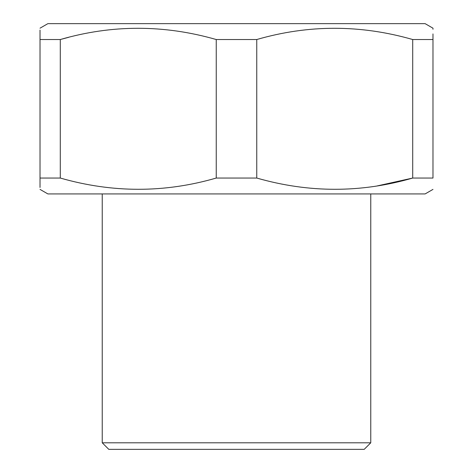 <?xml version="1.0" encoding="UTF-8"?>
<svg xmlns="http://www.w3.org/2000/svg" width="473" height="473" viewBox="0 0 473 473"><rect width="100%" height="100%" fill="white"/><g stroke="black" fill="none" stroke-linecap="round" stroke-linejoin="round"><path stroke-width="0.71" d="M432.978 189.395L425.121 193.93L47.879 193.93L40.022 189.395M377.306 185.895L412.71 178.049C361.017 193.037 309.035 193.037 256.762 178.049L216.238 178.049C164.545 193.037 112.562 193.037 60.29 178.049L40.022 178.049C40.022 193.031 40.022 193.031 40.022 178.049L40.022 187.474M432.978 178.049C432.978 193.031 432.978 193.031 432.978 178.049C432.978 193.031 432.978 193.031 432.978 178.049L412.71 178.049L412.71 39.531L432.978 39.531C432.978 24.549 432.978 24.549 432.978 39.531L432.978 178.049M432.978 29.273L432.978 28.185L425.121 23.65L47.879 23.65L40.022 28.185M68.727 37.296L60.29 39.531C111.983 24.543 163.965 24.543 216.238 39.531L256.762 39.531C308.455 24.543 360.438 24.543 412.71 39.531M432.978 33.92L432.978 39.531M60.29 178.049L60.29 39.531L40.022 39.531C40.022 24.549 40.022 24.549 40.022 39.531L40.022 30.095M40.022 39.531L40.022 178.049M216.238 39.531L216.238 178.049M256.762 39.531L256.762 178.049M364.21 449.35L108.79 449.35L102.239 442.799L370.761 442.799L364.21 449.35M102.239 193.93L102.239 442.799M370.761 193.93L370.761 442.799"/></g></svg>
